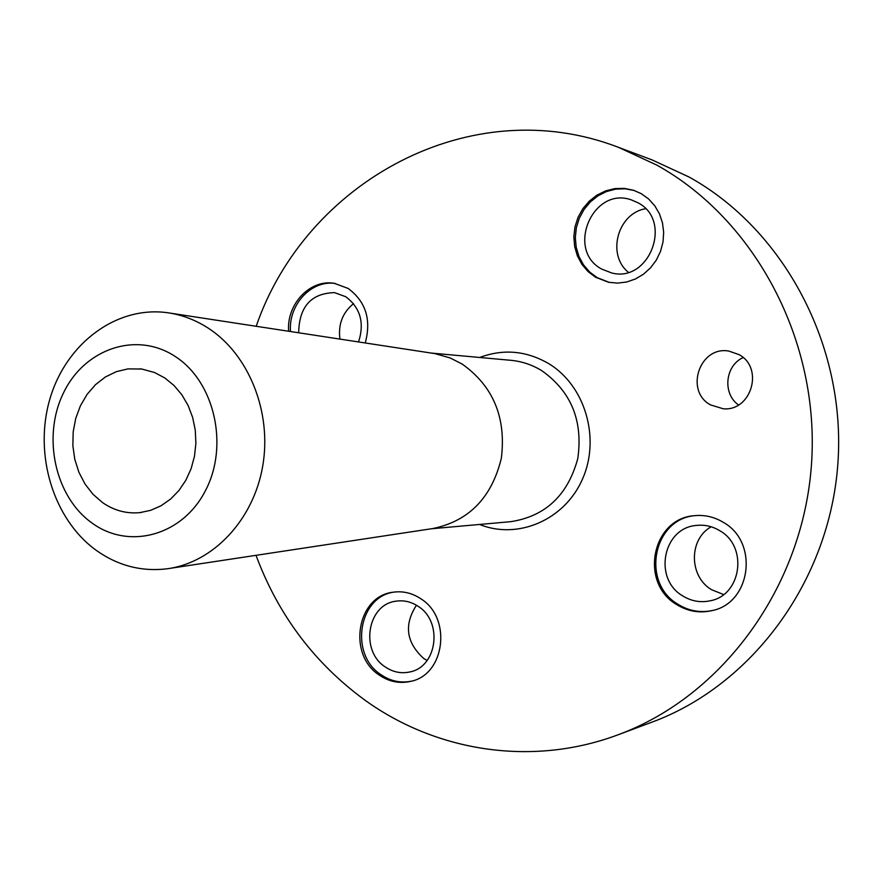 <?xml version="1.0" encoding="UTF-8"?>
<svg xmlns="http://www.w3.org/2000/svg" width="882" height="882" viewBox="0 0 882 882"><rect width="100%" height="100%" fill="white"/><g stroke="black" fill="none" stroke-linecap="round" stroke-linejoin="round"><path stroke-width="1.32" d="M164.89 378.014L173.997 385.467L181.824 394.728L188.12 405.511L192.651 417.451L195.275 430.173L195.892 443.249L194.492 456.237L191.107 468.706L185.87 480.238L178.958 490.48L170.601 499.069L161.075 505.75L150.712 510.314L139.852 512.629C126.424 513.886 113.954 510.513 102.466 502.531L92.974 494.251L85.014 484.02L78.884 472.223L74.783 459.279L72.864 445.675L73.184 431.893L75.731 418.421L80.427 405.764L87.097 394.364L95.521 384.64L105.388 376.978L116.358 371.653L128.022 368.885L141.815 369.04L154.615 372.535L164.89 378.014M175.573 356.725C136.897 330.816 84.837 348.478 63.636 392.622C41.873 436.392 54.849 496.742 92.136 523.114C129.092 550.136 182.673 535.672 205.583 490.392C229.066 445.52 214.569 381.961 175.573 356.725M96.392 550.456C53.207 519.399 33.571 454.23 49.91 398.951C65.963 343.583 116.424 305.481 167.701 312.746C182.034 314.808 195.561 319.945 208.306 328.181C248.933 354.465 272.097 412.291 262.704 466.148C253.465 520.049 213.201 562.529 167.525 568.736C141.859 571.922 118.144 565.825 96.392 550.456M379.271 675.094C389.039 681.731 399.447 683.837 410.483 681.411C444.969 675.05 452.19 617.951 420.802 598.746C412.192 593.046 403.03 590.852 393.328 592.186C356.945 595.791 347.1 654.609 379.271 675.094M394.199 592.065C358.39 596.486 349.25 654.477 381.013 674.697C390.472 681.147 400.582 683.307 411.332 681.191M595.692 277.323L608.701 282.295L617.687 283.111L626.716 281.986L635.448 278.977L643.507 274.192L650.563 267.808L656.318 260.102L660.53 251.37L663.01 241.988L663.672 232.341L662.47 222.826L659.46 213.852L654.775 205.782L648.601 198.957L641.214 193.643L633.563 190.269L624.324 188.384L614.864 188.594L605.592 190.887L596.916 195.154L589.209 201.195L582.815 208.736L577.997 217.446L574.965 226.95L573.84 236.817L574.667 246.64L577.423 255.989L581.988 264.457L588.162 271.678L595.692 277.323M634.246 190.501L625.051 188.781L615.647 189.134L606.463 191.537L597.897 195.881L590.312 201.967L584.027 209.519L579.309 218.207L576.365 227.655L575.307 237.456L576.189 247.203L578.956 256.475L583.509 264.865L589.65 272.009L597.136 277.621L609.418 282.438M676.472 604.446C687.574 611.38 699.404 613.442 711.961 610.631C750.979 603.2 759.071 542.342 723.538 522.475C714.497 516.973 704.85 514.702 694.597 515.672C652.085 518.142 639.086 582.66 676.472 604.446M695.248 515.617C653.176 518.671 640.74 582.55 677.784 604.148C688.666 610.95 700.264 613.056 712.59 610.465M365.236 342.966C371.52 319.758 365.821 301.578 348.147 288.436L334.322 283.32C310.111 279.01 286.441 304.147 288.623 331.246M169.686 568.405L432.731 528.561C468.871 521.152 491.748 497.702 501.351 458.21C506.312 417.627 493.281 386.261 462.245 364.101L450.107 357.927L435.058 353.649L169.873 313.077M738.951 354.575C764.253 367.772 751.398 411.629 723.196 408.763L710.506 404.904C684.465 390.935 699.658 345.755 728.786 351.058L738.951 354.575M256.177 326.285C305.911 181.703 470.745 90.251 618.58 147.382L656.759 165.088C755.212 219.629 820.227 341.213 811.484 464.406C802.863 587.644 722.027 696.526 618.161 734.75C532.397 766.954 436.766 751.718 365.435 700.517C314.753 663.584 278.282 615.195 256.012 555.329M618.58 147.382L652.305 160.006L689.085 177.039C783.9 229.463 846.29 345.7 837.9 463.392C829.62 581.117 752.004 685.314 651.897 722.182L618.161 734.75M298.667 332.779C299.185 306.671 311.148 293.287 334.521 292.626L345.777 296.738C360.407 307.862 364.663 322.922 358.544 341.94M723.582 594.556L711.476 589.65C688.875 576.332 688.677 539.277 711.146 526.786M719.921 530.799C748.267 546.708 741.453 595.295 710.197 600.796C700.429 602.858 691.212 601.193 682.569 595.813C653.055 578.691 662.966 527.811 696.416 525.429C704.74 524.525 712.579 526.322 719.921 530.799M637.884 202.739C673.187 220.544 649.505 283.188 611.645 272.946L601.756 269.109C565.571 250.168 592.715 185.959 631.38 199.905L637.884 202.739M427.108 660.519L423.68 658.435C406.216 642.559 403.802 624.82 416.436 605.239M418.2 606.364C443.172 621.7 437.229 667.145 409.711 671.974C401.056 673.804 392.898 672.117 385.236 666.935C359.768 650.795 367.375 604.269 396.095 601.171C403.901 600.036 411.277 601.767 418.2 606.364M628.337 272.262C606.496 254.766 617.621 213.334 645.558 208.725M339.934 339.096C338.049 324.378 342.58 312.57 353.539 303.662M738.521 404.948C722.347 393.736 725.048 365.71 743.107 357.574M335.226 283.464C311.269 279.848 288.304 304.819 290.487 331.533M431.243 528.781L510.843 521.659C545.462 516.29 567.765 495.276 577.765 458.64C583.2 420.824 571.194 391.487 541.735 370.638C532.133 364.784 521.868 361.344 510.954 360.319L431.364 353.076M479.731 357.475C503.39 348.644 526.389 350.694 548.725 363.638C585.042 385.489 600.686 438.167 582.539 478.97C564.8 519.983 517.855 540.027 479.61 524.459M141.517 512.431L139.852 512.629M141.627 369.018L139.951 368.808"/></g></svg>
